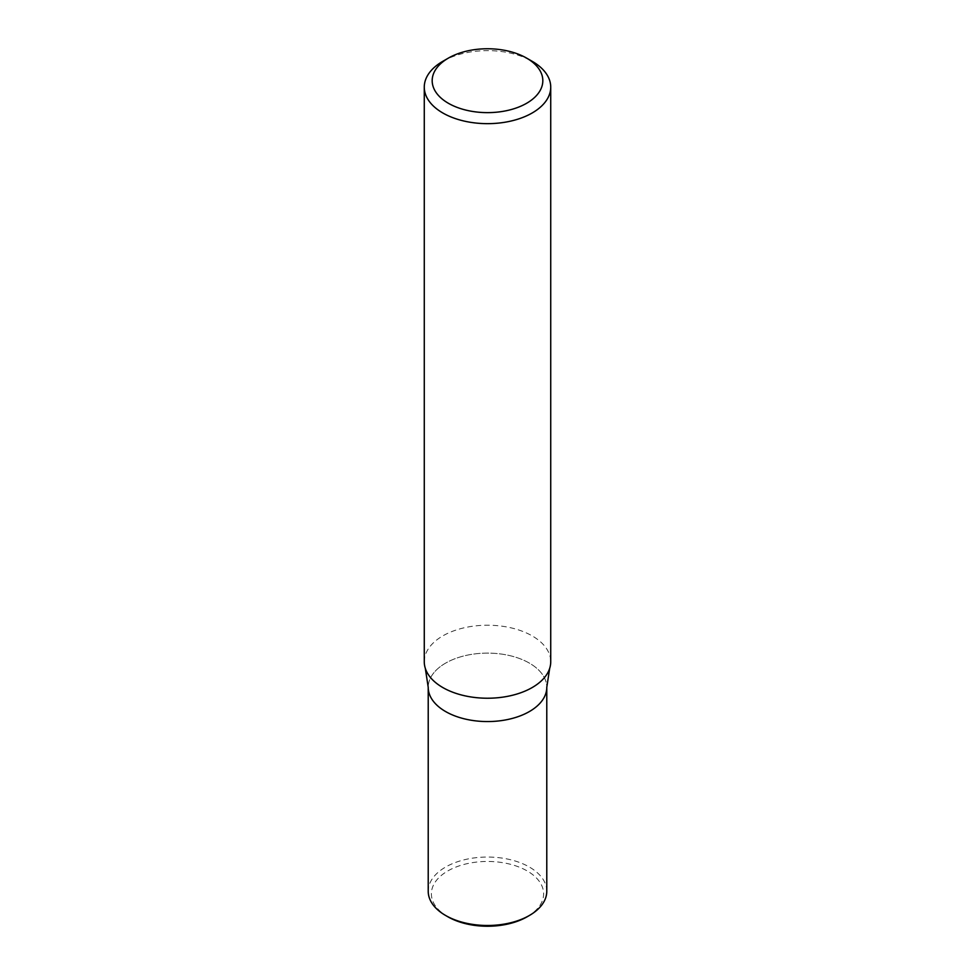 <?xml version="1.0" encoding="UTF-8"?>
<svg xmlns="http://www.w3.org/2000/svg" width="975" height="975" viewBox="0 0 975 975"><rect width="100%" height="100%" fill="white"/><g stroke="black" fill="none" stroke-linecap="round" stroke-linejoin="round"><path stroke-width="0.73" stroke-dasharray="4.88 3.66" d="M442.784 61.328A63.229 36.502 180 0 1 532.216 61.328M424.271 661.72A63.229 36.502 180 0 1 442.784 635.907A63.229 36.502 180 0 1 511.692 627.997A63.229 36.502 180 0 1 550.729 661.72M445.587 663.134A59.28 34.222 -0 0 0 428.22 687.338A59.28 34.222 -0 0 1 445.587 663.134A59.28 34.222 -0 0 1 510.181 655.712A59.28 34.222 -0 0 1 546.78 687.338A59.28 34.222 -0 0 0 510.181 655.712A59.28 34.222 -0 0 0 445.587 663.134M546.78 891.272A59.28 34.222 -0 0 0 510.181 859.645A59.28 34.222 -0 0 0 445.587 867.068A59.28 34.222 -0 0 0 428.22 891.272M527.183 916.756A56.123 32.394 -0 0 0 527.183 870.943A56.123 32.394 -0 0 0 447.817 870.943A56.123 32.394 -0 0 0 447.817 916.756"/><path stroke-width="1.46" d="M526.622 58.11L532.216 61.328A63.229 36.502 180 0 1 550.729 87.153A63.229 36.502 180 0 1 532.216 112.966A63.229 36.502 180 0 1 463.308 120.876A63.229 36.502 180 0 1 424.271 87.153A63.229 36.502 180 0 1 442.784 61.328L448.378 58.11A55.331 31.943 180 0 1 526.622 58.11A55.331 31.943 180 0 1 526.622 103.277A55.331 31.943 180 0 1 448.378 103.277A55.331 31.943 180 0 1 448.378 58.11M550.729 87.153L550.729 661.72A63.229 36.502 180 0 1 549.693 668.326A63.229 36.502 180 0 1 532.216 687.533A63.229 36.502 180 0 1 468.707 696.577A63.229 36.502 180 0 1 425.307 668.326A63.229 36.502 180 0 1 424.271 661.72L424.271 87.153M445.587 915.464A59.28 34.222 -0 0 0 529.413 915.464L527.183 916.756A56.123 32.394 -0 0 1 447.817 916.756L445.587 915.464A59.28 34.222 -0 0 1 428.22 891.272L428.22 687.338A59.28 34.222 -0 0 0 487.5 721.561A59.28 34.222 -0 0 0 546.78 687.338L549.693 668.326M425.307 668.326L428.22 687.338A59.28 34.222 -0 0 0 487.5 721.561A59.28 34.222 -0 0 0 546.78 687.338L546.78 891.272A59.28 34.222 -0 0 1 529.413 915.464"/></g></svg>
